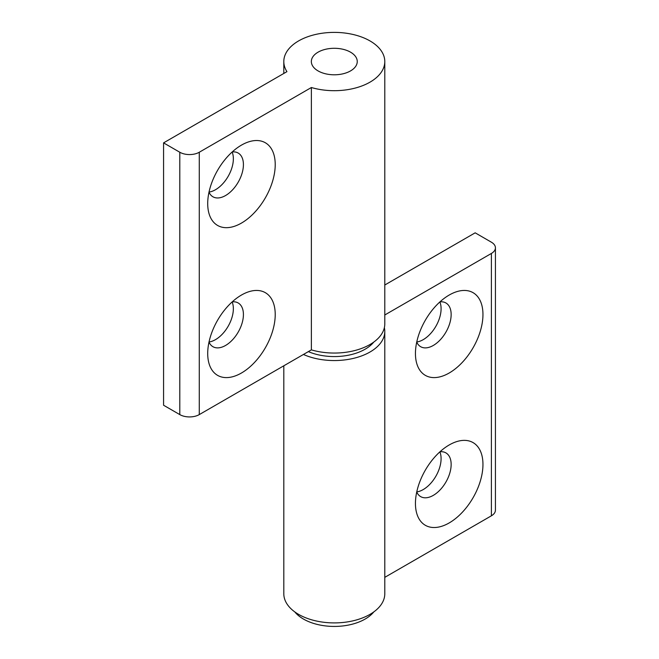 <?xml version="1.0" encoding="UTF-8"?>
<svg xmlns="http://www.w3.org/2000/svg" width="659" height="659" viewBox="0 0 659 659"><rect width="100%" height="100%" fill="white"/><g stroke="black" fill="none" stroke-linecap="round" stroke-linejoin="round"><path stroke-width="0.99" d="M241.466 295.043L241.466 295.043A47.736 27.563 120 0 0 207.709 353.512A47.736 27.563 120 0 0 241.466 373.002A47.736 27.563 120 0 0 275.223 314.532A47.736 27.563 120 0 0 241.466 295.043M209.002 342.095A25.248 14.58 120 0 0 212.939 346.7A25.248 14.58 120 0 0 225.567 345.456A25.248 14.58 120 0 0 242.059 323.207A25.248 14.58 120 0 0 238.187 302.975A25.248 14.58 120 0 0 232.223 301.863M209.027 341.98A25.248 14.58 120 0 0 215.501 339.64A25.248 14.58 120 0 0 232.141 301.946M241.466 145.12L241.466 145.12A47.736 27.563 120 0 0 207.709 203.59A47.736 27.563 120 0 0 241.466 223.08A47.736 27.563 120 0 0 275.223 164.61A47.736 27.563 120 0 0 241.466 145.12M209.002 192.173A25.248 14.58 120 0 0 212.939 196.786A25.248 14.58 120 0 0 225.567 195.534A25.248 14.58 120 0 0 242.059 173.284A25.248 14.58 120 0 0 238.187 153.053A25.248 14.58 120 0 0 232.223 151.949M209.027 192.057A25.248 14.58 120 0 0 215.501 189.726A25.248 14.58 120 0 0 232.141 152.023M350.53 52.168A22.95 13.254 0 0 0 325.513 49.301A22.95 13.254 0 0 0 311.345 61.542A22.95 13.254 0 0 0 318.066 70.908A22.95 13.254 0 0 0 343.084 73.783A22.95 13.254 0 0 0 357.252 61.542A22.95 13.254 0 0 0 350.53 52.168M370.004 40.932A50.496 29.153 0 0 0 314.977 34.606A50.496 29.153 0 0 0 283.807 61.542A50.496 29.153 0 0 0 286.937 71.65L163.572 142.871L179.8 152.245A13.773 7.949 0 0 0 199.273 152.245L311.377 87.515A50.496 29.153 0 0 0 384.79 61.542A50.496 29.153 0 0 0 370.004 40.932M163.572 142.871L163.572 405.236L179.8 414.602A13.773 7.949 0 0 0 199.273 414.602L311.377 349.88A50.496 29.153 0 0 0 384.79 323.898L384.79 61.542M311.377 87.515L311.377 349.88M449.199 295.043L449.199 295.043A47.736 27.563 120 0 0 415.442 353.512A47.736 27.563 120 0 0 449.199 373.002A47.736 27.563 120 0 0 482.956 314.532A47.736 27.563 120 0 0 449.199 295.043L449.199 295.043M416.735 342.095A25.248 14.58 120 0 0 420.673 346.708A25.248 14.58 120 0 0 433.301 345.456A25.248 14.58 120 0 0 449.792 323.207A25.248 14.58 120 0 0 445.921 302.975A25.248 14.58 120 0 0 439.957 301.871M416.76 341.98A25.248 14.58 120 0 0 423.235 339.649A25.248 14.58 120 0 0 439.874 301.946M449.199 444.965L449.199 444.965A47.736 27.563 120 0 0 415.442 503.435A47.736 27.563 120 0 0 449.199 522.925A47.736 27.563 120 0 0 482.956 464.455A47.736 27.563 120 0 0 449.199 444.965L449.199 444.965M416.735 492.018A25.248 14.58 120 0 0 420.673 496.622A25.248 14.58 120 0 0 433.301 495.37A25.248 14.58 120 0 0 449.792 473.129A25.248 14.58 120 0 0 445.921 452.898A25.248 14.58 120 0 0 439.957 451.786M416.76 491.902A25.248 14.58 120 0 0 423.235 489.563A25.248 14.58 120 0 0 439.874 451.868M294.795 611.914A43.609 25.174 0 0 0 303.461 619.056A43.609 25.174 0 0 0 373.81 611.914M308.346 351.626A43.609 25.174 0 0 0 373.81 342.054M384.37 327.647A50.496 29.153 180 0 1 384.79 331.395L384.79 593.759A50.496 29.153 180 0 1 353.619 620.687A50.496 29.153 180 0 1 298.593 614.369A50.496 29.153 180 0 1 283.807 593.759L283.807 365.794M384.79 285.009L475.172 232.825L491.4 242.199A13.773 7.949 180 0 1 495.428 247.817L495.428 510.181A13.773 7.949 180 0 1 491.4 515.799L384.79 577.35M495.428 247.817A13.773 7.949 180 0 1 491.4 253.443L384.79 314.986M384.79 331.395A50.496 29.153 180 0 1 356.56 357.565A50.496 29.153 180 0 1 303.428 354.468M321.246 72.441A22.95 13.254 0 0 0 344.954 73.281A22.95 13.254 0 0 0 357.252 61.542A22.95 13.254 0 0 0 347.351 50.644A22.95 13.254 0 0 0 323.643 49.804A22.95 13.254 0 0 0 311.345 61.542A22.95 13.254 0 0 0 321.246 72.441M199.273 152.245L199.273 414.602M179.8 152.245L179.8 414.602M491.4 515.799L491.4 253.443M283.807 61.542L283.807 73.454"/></g></svg>
